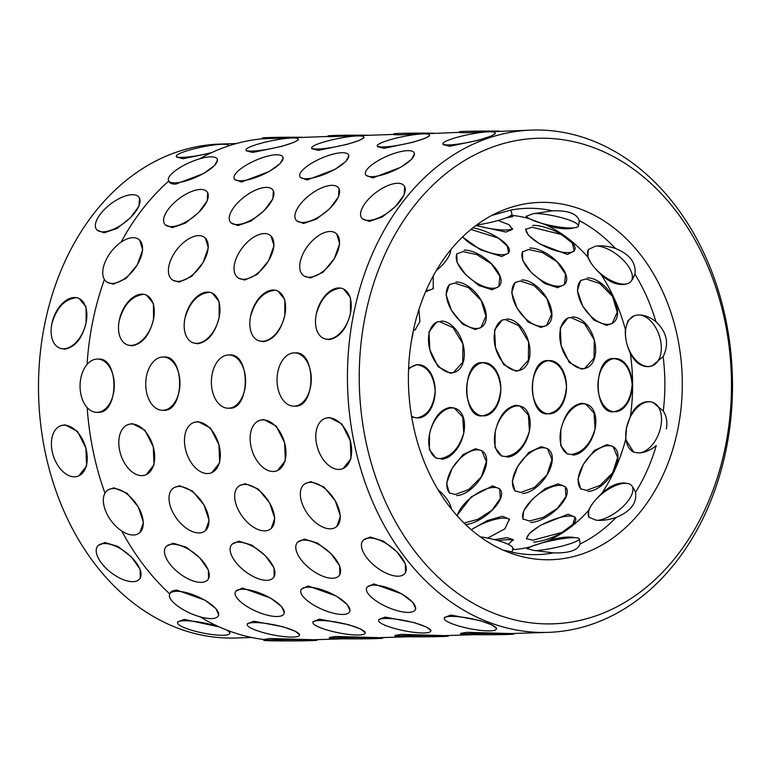 <?xml version="1.0" encoding="UTF-8"?>
<svg xmlns="http://www.w3.org/2000/svg" width="771" height="771" viewBox="0 0 771 771"><rect width="100%" height="100%" fill="white"/><g stroke="black" fill="none" stroke-linecap="round" stroke-linejoin="round"><path stroke-width="1.16" d="M272.799 189.878A26.638 11.642 -37.2 0 0 265.966 187.401A26.638 11.642 -37.2 0 0 239.039 201.443A26.638 11.642 -37.2 0 0 230.365 222.087A26.638 11.642 -37.2 0 0 237.208 224.554A26.638 11.642 -37.2 0 0 264.135 210.522A26.638 11.642 -37.2 0 0 272.799 189.878L273.377 190.639L272.857 198.86L264.193 210.599L250.932 221.113L237.979 225.566L230.924 222.819M339.018 188.548L338.517 196.798L329.853 208.536L316.592 219.051L303.629 223.503L296.584 220.757M404.679 186.486L404.177 194.735L395.513 206.474L382.252 216.988L369.29 221.441L362.245 218.694M363.979 137.893L359.517 140.303L347.258 144.331L318.317 150.403L311.812 148.707M429.63 135.831L425.178 138.24L412.919 142.269L383.977 148.34L377.472 146.644M491.782 215.437L510.836 210.088L511.954 214.126A26.638 3.807 -11.7 0 1 476.545 225.055M495.29 133.769L490.828 136.178L478.579 140.206L449.628 146.278L443.132 144.582M475.909 225.527L505.969 232.052L512.503 229.315L509.024 224.698L498.037 220.496M573.624 227.85L571.957 228.341C564.661 229.507 555.987 228.351 545.945 224.881L528.019 218.309L525.986 216.487L532.501 213.866L552.518 210.82C568.054 210.329 576.949 213.596 579.194 220.602L579.137 222.462M491.985 289.742L498.847 286.6L499.859 276.278L491.397 263.855L476.892 254.661L463.014 251.577L456.721 253.987L457.087 262.506L465.732 274.678L478.945 285.54L491.985 289.742M557.635 287.679L564.507 284.538L565.519 274.216L557.057 261.793L542.553 252.599L528.675 249.515L522.381 251.924L522.748 260.444L531.392 272.616L544.596 283.477L557.635 287.679M626.052 283.988L624.221 284.422C616.617 285.135 608.897 281.829 601.062 274.505C594.508 268.404 590.123 262.622 587.907 257.167L588.225 249.631L595.26 246.257C601.072 245.313 607.779 246.036 615.364 248.426C629.811 254.247 636.345 262.844 634.947 274.225L632.413 279.574M515.847 371.169L518.95 370.61L528.376 360.163L528.607 341.929L518.787 325.68L505.14 319.541L502.152 320.061L494.616 329.882L495.502 347.75L503.627 364.538L515.847 371.169M581.507 369.107L584.611 368.548L594.036 358.101L594.268 339.866L584.447 323.618L570.8 317.479L567.803 317.999L560.276 327.82L561.163 345.687L569.277 362.476L581.507 369.107M651.938 365.936L648.43 366.62C640.74 366.745 634.678 362.206 630.244 353.022C626.572 345.138 624.953 337.322 625.387 329.574L627.98 320.64L634.263 315.676L637.723 315.002C643.746 314.674 649.808 316.91 655.909 321.69C666.992 332.195 669.401 343.827 663.147 356.587L652.112 365.878M505.506 456.567C516.743 454.909 524.714 446.39 529.417 430.979L528.386 415.068L519.982 405.97L515.934 405.315C505.757 407.348 498.847 416.263 495.184 432.059L495.011 447.527L501.642 455.979L505.506 456.567M571.166 454.505C582.404 452.847 590.374 444.327 595.077 428.917L594.046 413.015L585.642 403.908L581.594 403.252C571.417 405.286 564.507 414.2 560.845 429.996L560.671 445.465L567.302 453.917L571.166 454.505M634.061 452.249A26.638 16.364 110.1 0 1 627.353 424.503A26.638 16.364 110.1 0 1 648.835 401.768A26.638 16.364 110.1 0 1 652.786 402.385L663.291 410.972C666.549 416.195 667.57 422.171 666.356 428.917M633.328 487.783L635.526 492.351A173.224 132.689 88.2 0 0 656.237 445.619C650.175 450.515 644.132 452.943 638.089 452.905L633.637 452.105L625.676 439.393L626.505 427.934L630.418 416.118C634.764 406.77 640.807 401.951 648.517 401.652L650.493 401.836M464.046 523.046L477.712 519.394L491.908 510.286L500.321 498.471L499.656 488.804L492.505 485.903L471.254 496.9L456.924 515.548M529.398 520.994L543.063 517.466L557.404 508.378L565.953 496.495L565.316 486.742L558.156 483.841L545.338 488.496L532.308 499.29L523.615 511.009L522.883 518.941L529.398 520.994M635.526 492.351C637.01 503.155 630.533 511.53 616.077 517.466C608.521 519.924 601.823 520.82 595.983 520.155L588.697 517.09L588.581 510.489C590.759 505.352 595.116 499.733 601.64 493.613C609.408 486.25 617.108 482.713 624.751 483.012L626.592 483.35M508.243 544.345L513.341 539.642L506.778 537.666L494.404 539.633M580.004 542.456L580.052 544.018C577.893 550.349 569.017 553.308 553.424 552.865L533.387 550.359L526.863 548.528L528.887 547.246L546.784 541.3C556.768 537.859 565.442 536.52 572.786 537.262L574.453 537.647M312.91 622.457A26.638 5.05 -168.5 0 0 329.41 630.668A26.638 5.05 -168.5 0 0 358.746 635.005A26.638 5.05 -168.5 0 0 365.117 633.078A26.638 5.05 -168.5 0 0 348.617 624.857A26.638 5.05 -168.5 0 0 319.281 620.53A26.638 5.05 -168.5 0 0 312.91 622.457L313.084 621.599L319.56 619.161L348.637 624.703L360.915 629.136L365.088 632.577M378.571 620.395A26.638 5.05 -168.5 0 0 395.07 628.606A26.638 5.05 -168.5 0 0 424.407 632.943A26.638 5.05 -168.5 0 0 430.777 631.015A26.638 5.05 -168.5 0 0 414.278 622.795A26.638 5.05 -168.5 0 0 384.941 618.467A26.638 5.05 -168.5 0 0 378.571 620.395L378.744 619.537L385.221 617.099L414.297 622.64L426.575 627.074L430.748 630.514M512.108 551.911L503 550.051M444.404 617.504L450.881 615.036L479.957 620.578L492.235 625.011L496.408 628.452M232.042 544.181L238.817 541.165L251.963 545.164L265.407 555.756L274.023 567.957L274.168 576.795M297.702 542.119L304.468 539.102L317.623 543.102L331.067 553.694L339.683 565.895L339.828 574.732M363.363 540.057L370.128 537.04L383.283 541.04L396.728 551.631L405.344 563.832L405.488 572.67M194.003 422.469A26.638 16.692 -108.4 0 0 185.85 450.659A26.638 16.692 -108.4 0 0 207.746 473.558A26.638 16.692 -108.4 0 0 210.801 473.018A26.638 16.692 -108.4 0 0 218.945 444.828A26.638 16.692 -108.4 0 0 197.048 421.93A26.638 16.692 -108.4 0 0 194.003 422.469L198.099 421.583L210.55 428.127L218.954 444.838L219.658 462.754L211.813 472.69M260.665 420.07L263.749 419.52L276.211 426.064L284.615 442.776L285.318 460.692L277.473 470.628M325.314 418.345A26.638 16.692 -108.4 0 0 317.17 446.534A26.638 16.692 -108.4 0 0 339.067 469.433A26.638 16.692 -108.4 0 0 342.112 468.893A26.638 16.692 -108.4 0 0 350.265 440.713A26.638 16.692 -108.4 0 0 328.369 417.805A26.638 16.692 -108.4 0 0 325.314 418.345L329.41 417.458L341.871 424.002L350.275 440.713L350.978 458.629L343.124 468.566M606.796 444.616L613.138 446.573L617.638 457.502L612.646 472.777L600.127 485.364L586.509 490.385L580.65 488.795L577.932 479.234L583.387 464.296L594.335 450.486L606.796 444.616M541.136 446.679L547.477 448.635L551.978 459.555L546.986 474.84L534.467 487.426L520.859 492.447L514.989 490.857L512.272 481.297L517.726 466.359L528.675 452.548L541.136 446.679M475.485 448.741L481.817 450.698L486.318 461.617L481.326 476.902L468.807 489.489L455.198 494.51L449.339 492.92L446.611 483.359L452.076 468.421L463.014 454.611L475.485 448.741M568.073 514.199L575.089 517.1L572.834 524.444L561.895 532.443L532.79 540.211L526.362 538.63L529.532 533.339L540.461 525.311L568.073 514.199M471.254 529.696L487.311 520.56L502.413 516.262L509.429 519.162L504.841 528.867L487.667 538.091M460.721 634.176A26.638 0.646 179.8 0 0 478.251 634.735A26.638 0.646 179.8 0 0 507.761 634.466A26.638 0.646 179.8 0 0 513.997 634.032A26.638 0.646 179.8 0 0 496.466 633.473A26.638 0.646 179.8 0 0 466.947 633.743A26.638 0.646 179.8 0 0 460.721 634.176L460.721 633.338L466.947 632.336L510.585 633.55L547.863 632.384A251.279 192.471 88.2 0 0 726.118 449.512A251.279 192.471 88.2 0 0 532.086 130.077A251.279 192.471 88.2 0 0 353.822 312.949A251.279 192.471 88.2 0 0 547.863 632.384M512.754 548.711L513.765 549.058L512.599 549.492M395.06 636.239A26.638 0.646 179.8 0 0 412.591 636.798A26.638 0.646 179.8 0 0 442.111 636.528A26.638 0.646 179.8 0 0 448.337 636.094A26.638 0.646 179.8 0 0 430.806 635.535A26.638 0.646 179.8 0 0 401.286 635.805A26.638 0.646 179.8 0 0 395.06 636.239L395.06 635.4L401.286 634.398L444.925 635.612L474.126 634.697M329.4 638.301A26.638 0.646 179.8 0 0 346.931 638.86A26.638 0.646 179.8 0 0 376.45 638.59A26.638 0.646 179.8 0 0 382.676 638.157A26.638 0.646 179.8 0 0 365.146 637.598A26.638 0.646 179.8 0 0 335.626 637.868A26.638 0.646 179.8 0 0 329.4 638.301L329.4 637.463L335.626 636.461L379.265 637.675L408.466 636.759M200.026 616.8A251.279 192.471 88.2 0 0 263.749 639.496L269.966 638.513L313.604 639.737L342.806 638.822M367.006 587.155L373.829 583.917L401.961 593.988L412.89 602.44L415.704 608.743M301.345 589.217L308.169 585.979L336.301 596.05L347.239 604.503L350.044 610.805M235.328 592.089L235.695 591.261L242.508 588.042L270.65 598.113L281.579 606.565L284.393 612.868L284.027 613.677A26.638 9.107 -156.1 0 0 270.602 598.229A26.638 9.107 -156.1 0 0 241.969 589.256A26.638 9.107 -156.1 0 0 235.328 592.089A26.638 9.107 -156.1 0 0 248.763 607.538A26.638 9.107 -156.1 0 0 277.396 616.511A26.638 9.107 -156.1 0 0 284.027 613.677M169.813 593.959C170.507 591.569 172.858 590.287 176.848 590.104L204.99 600.175L215.919 608.627L218.733 614.93L218.376 615.74A26.638 9.107 -156.1 0 0 204.941 600.291A26.638 9.107 -156.1 0 0 176.308 591.318A26.638 9.107 -156.1 0 0 169.668 594.152A26.638 9.107 -156.1 0 0 183.103 609.601A26.638 9.107 -156.1 0 0 211.736 618.573A26.638 9.107 -156.1 0 0 218.376 615.74M305.287 483.542L310.954 481.644L323.859 486.935L335.221 500.707L340.445 516.194L336.898 526.42M239.627 485.595L245.294 483.706L258.198 488.997L269.571 502.769L274.784 518.257L271.238 528.482L270.428 529.079A26.638 15.141 -126.4 0 0 269.532 502.798A26.638 15.141 -126.4 0 0 244.359 484.4A26.638 15.141 -126.4 0 0 238.817 486.202A26.638 15.141 -126.4 0 0 239.714 512.484A26.638 15.141 -126.4 0 0 264.887 530.882A26.638 15.141 -126.4 0 0 270.428 529.079M173.976 487.657L179.633 485.769L192.538 491.06L203.91 504.832L209.124 520.319L205.578 530.544M108.316 489.72L113.973 487.831L126.878 493.122L138.25 506.894L143.473 522.381L139.917 532.607M295.168 352.916C316.062 350.554 316.216 407.098 295.312 406.172L294.773 406.172M229.507 354.978C250.402 352.617 250.556 409.16 229.652 408.235L228.023 408.216A26.638 17.107 -89 0 0 228.563 408.216A26.638 17.107 -89 0 0 245.612 381.462A26.638 17.107 -89 0 0 228.958 354.949A26.638 17.107 -89 0 0 228.428 354.959A26.638 17.107 -89 0 0 211.379 381.703A26.638 17.107 -89 0 0 228.023 408.216M163.847 357.04C184.741 354.679 184.905 411.222 163.992 410.297L163.452 410.297M98.187 359.103C119.081 356.732 119.245 413.285 98.331 412.36L97.792 412.36M336.638 233.864L339.664 243.665L334.277 258.651L323.068 272.259L310.414 277.984L304.16 276.085M270.978 235.926L274.004 245.727L268.616 260.714L257.408 274.322L244.754 280.046L238.499 278.148M204.537 237.391A26.638 14.495 -52.4 0 0 198.436 235.618A26.638 14.495 -52.4 0 0 173.677 254.257A26.638 14.495 -52.4 0 0 172.058 279.613A26.638 14.495 -52.4 0 0 178.159 281.376A26.638 14.495 -52.4 0 0 202.918 262.747A26.638 14.495 -52.4 0 0 204.537 237.391L205.346 238.008L208.343 247.79L202.966 262.776L191.748 276.384L179.094 282.109L172.839 280.21M139.667 240.051L142.683 249.852L137.305 264.839L126.087 278.447L113.433 284.171L107.179 282.273M414.557 153.699L411.541 159.337L400.612 167.355L372.75 177.908L365.83 175.229M348.897 155.761L345.88 161.399L334.951 169.418L307.089 179.971L300.17 177.291M283.246 157.824L280.22 163.462L269.301 171.48L241.429 182.033L234.509 179.354M217.586 159.886L214.56 165.524L203.64 173.542L175.778 184.096C171.788 184.173 169.437 183.161 168.724 181.05A251.279 192.471 88.2 0 0 121.066 242.171M532.086 130.077L465.617 132.757L459.391 132.602L459.391 131.774A26.638 0.646 -0.2 0 1 465.617 131.349A26.638 0.646 -0.2 0 1 499.251 131.109M510.855 215.581L512.888 216.612L505.93 217.942M459.391 132.361L399.956 134.819L393.73 134.665L393.73 133.836A26.638 0.646 -0.2 0 1 399.956 133.412A26.638 0.646 -0.2 0 1 433.601 133.171M393.73 134.424L328.07 136.727M328.07 136.486L262.419 138.809A251.279 192.471 88.2 0 0 199.438 158.903M531.961 227.204L561.327 234.509L572.246 243L574.299 251.009L567.379 254.459L539.498 243.829L528.559 235.377L525.6 229.421L531.961 227.204M470.927 229.43L498.278 238.037L507.202 245.91L508.638 253.071L501.719 256.521L480.584 249.852L462.465 236.996M585.95 278.929L599.819 283.506L612.492 296.315L617.243 312.159L612.213 323.463L606.478 325.401L593.776 319.975L582.674 306L577.354 290.58L580.602 280.586L585.95 278.929M520.29 280.991L534.158 285.569L546.832 298.377L551.583 314.221L546.552 325.526L540.828 327.463L528.116 322.037L517.013 308.063L511.693 292.643L514.941 282.649L520.29 280.991M454.63 283.053L468.498 287.631L481.171 300.439L485.923 316.283L480.892 327.588L475.167 329.525L462.455 324.099L451.353 310.125L446.033 294.705L449.281 284.711L454.63 283.053M418.884 309.682L419.935 321.546L415.232 329.651L413.304 330.759M277.868 291.014L284.798 299.582L284.827 315.117C280.991 330.846 273.898 339.693 263.547 341.669L259.528 341.023M343.529 288.952L350.458 297.519L350.487 313.055C346.651 328.783 339.558 337.631 329.207 339.606L325.189 338.961M212.218 293.076L219.137 301.634L219.166 317.18C215.34 332.908 208.247 341.755 197.887 343.731L193.868 343.085M613.34 358.505C624.288 359.758 630.553 368.461 632.162 384.604C630.668 400.795 624.443 409.844 613.485 411.762C593.188 414.133 593.034 357.58 613.34 358.505L613.88 358.496M547.689 360.568C558.628 361.821 564.902 370.523 566.502 386.666C565.008 402.857 558.782 411.907 547.824 413.825C527.528 416.195 527.374 359.643 547.689 360.568L548.229 360.558M482.029 362.63C492.968 363.883 499.242 372.586 500.842 388.729C499.348 404.92 493.122 413.969 482.164 415.887C461.868 418.258 461.713 361.705 482.029 362.63L482.569 362.621M408.611 368.162L416.909 364.683M416.369 364.693C427.307 365.946 433.581 374.648 435.181 390.791C433.688 406.982 427.471 416.032 416.504 417.94L411.675 416.957M166.382 546.244L173.157 543.227L186.312 547.227L199.747 557.818L208.363 570.02L208.507 578.857M247.424 623.691L253.9 621.224L282.976 626.765L295.254 631.198L299.427 634.639M439.846 458.629C451.083 456.972 459.053 448.452 463.756 433.042L462.735 417.13L454.331 408.032L450.274 407.377C440.106 409.411 433.186 418.325 429.524 434.121L429.351 449.589L435.981 458.041L439.846 458.629M425.563 291.804L433.186 288.662L433.263 275.912M450.187 373.231L453.29 372.672L462.716 362.225L462.947 343.991L453.126 327.742L439.489 321.603L436.492 322.124L428.965 331.944L429.852 349.803L437.967 366.601L450.187 373.231M207.698 192.673L207.197 200.923L198.532 212.661L185.271 223.176L172.319 227.628L165.264 224.881M298.319 139.956L293.857 142.365L281.598 146.394L252.657 152.465L246.151 150.769L245.988 149.95A26.638 3.807 -11.7 0 0 252.368 151.087A26.638 3.807 -11.7 0 0 281.56 146.239A26.638 3.807 -11.7 0 0 298.146 139.137A26.638 3.807 -11.7 0 0 291.766 137.999A26.638 3.807 -11.7 0 0 262.574 142.847A26.638 3.807 -11.7 0 0 245.988 149.95M129.355 424.195L132.439 423.645L144.89 430.189L153.304 446.901L153.998 464.817L146.153 474.753M98.158 545.521L104.923 542.505L118.079 546.504L131.504 557.105L140.12 569.316L140.274 578.134M177.744 621.86L184.221 619.383L219.272 626.929M227.821 630.466L229.748 632.808M138.915 197.154A26.638 11.642 -37.2 0 0 132.082 194.687A26.638 11.642 -37.2 0 0 105.155 208.719A26.638 11.642 -37.2 0 0 96.481 229.363A26.638 11.642 -37.2 0 0 103.324 231.83A26.638 11.642 -37.2 0 0 130.251 217.798A26.638 11.642 -37.2 0 0 138.915 197.154L139.503 197.925L138.973 206.146L130.309 217.875L117.057 228.399L104.104 232.861L97.05 230.105M210.753 153.015L182.997 158.759L176.501 157.053M61.959 425.38L65.043 424.831L77.495 431.375L85.889 448.086L86.603 466.002L78.758 475.929M146.557 295.139L153.477 303.697L153.506 319.242C149.68 334.971 142.587 343.818 132.226 345.793L128.208 345.148M79.172 298.493L86.092 307.06L86.111 322.596C82.285 338.324 75.192 347.172 64.851 349.147L60.822 348.502M236.215 143.56L220.063 144.071A247.086 189.261 88.2 0 0 44.776 323.887A247.086 189.261 88.2 0 0 235.579 638.002L251.731 637.492M51.879 323.666C56.399 308.217 64.195 299.62 75.279 297.895M104.432 279.478A251.279 192.471 88.2 0 0 92.799 321.15A251.279 192.471 88.2 0 0 87.065 364.471M119.283 320.312C123.794 304.853 131.59 296.266 142.654 294.532M184.944 318.25C189.454 302.791 197.241 294.204 208.315 292.469M250.594 316.187C255.114 300.729 262.901 292.142 273.975 290.407M316.255 314.125C320.775 298.676 328.562 290.079 339.635 288.344M725.299 447.064A242.894 186.052 88.2 0 0 592.899 147.357A242.894 186.052 88.2 0 0 365.406 315.06A242.894 186.052 88.2 0 0 497.806 614.766A242.894 186.052 88.2 0 0 725.299 447.064M412.938 332.494A178.737 136.91 88.2 0 0 506.981 551.737A178.737 136.91 88.2 0 0 677.767 429.63A178.737 136.91 88.2 0 0 636.846 250.132A178.737 136.91 88.2 0 0 496.351 213.133A178.737 136.91 88.2 0 0 412.938 332.494M121.76 531.017A251.279 192.471 88.2 0 0 169.774 593.921M87.181 407.57A251.279 192.471 88.2 0 0 104.981 493.209M613.485 411.762L612.945 411.762M547.824 413.825L547.285 413.825M482.164 415.887L481.634 415.887M63.983 425.178A26.638 16.692 -108.4 0 0 60.938 425.717A26.638 16.692 -108.4 0 0 52.785 453.907A26.638 16.692 -108.4 0 0 74.681 476.806A26.638 16.692 -108.4 0 0 77.736 476.266A26.638 16.692 -108.4 0 0 85.88 448.076A26.638 16.692 -108.4 0 0 63.983 425.178M131.388 423.992A26.638 16.692 -108.4 0 0 128.343 424.532A26.638 16.692 -108.4 0 0 120.189 452.722A26.638 16.692 -108.4 0 0 142.086 475.62A26.638 16.692 -108.4 0 0 145.141 475.081A26.638 16.692 -108.4 0 0 153.284 446.891A26.638 16.692 -108.4 0 0 131.388 423.992M97.107 359.084A26.638 17.107 -89 0 0 80.059 385.828A26.638 17.107 -89 0 0 96.712 412.34A26.638 17.107 -89 0 0 97.252 412.34A26.638 17.107 -89 0 0 114.291 385.587A26.638 17.107 -89 0 0 97.647 359.074A26.638 17.107 -89 0 0 97.107 359.084M162.768 357.021A26.638 17.107 -89 0 0 145.719 383.765A26.638 17.107 -89 0 0 162.373 410.278A26.638 17.107 -89 0 0 162.903 410.278A26.638 17.107 -89 0 0 179.951 383.524A26.638 17.107 -89 0 0 163.307 357.012A26.638 17.107 -89 0 0 162.768 357.021M294.079 352.896A26.638 17.107 -89 0 0 277.04 379.64A26.638 17.107 -89 0 0 293.684 406.153A26.638 17.107 -89 0 0 294.223 406.153A26.638 17.107 -89 0 0 311.272 379.399A26.638 17.107 -89 0 0 294.618 352.887A26.638 17.107 -89 0 0 294.079 352.896M262.709 419.867A26.638 16.692 -108.4 0 0 259.654 420.407A26.638 16.692 -108.4 0 0 251.51 448.597A26.638 16.692 -108.4 0 0 273.406 471.495A26.638 16.692 -108.4 0 0 276.461 470.956A26.638 16.692 -108.4 0 0 284.605 442.766A26.638 16.692 -108.4 0 0 262.709 419.867M413.227 425.197A26.638 16.692 -108.4 0 0 412.321 420.571M113.038 488.525A26.638 15.141 -126.4 0 0 107.497 490.327A26.638 15.141 -126.4 0 0 108.393 516.609A26.638 15.141 -126.4 0 0 133.566 534.997A26.638 15.141 -126.4 0 0 139.108 533.204A26.638 15.141 -126.4 0 0 138.211 506.913A26.638 15.141 -126.4 0 0 113.038 488.525M269.975 639.93A26.638 0.646 179.8 0 0 263.749 640.364A26.638 0.646 179.8 0 0 281.27 640.923A26.638 0.646 179.8 0 0 310.79 640.653A26.638 0.646 179.8 0 0 317.016 640.219A26.638 0.646 179.8 0 0 299.485 639.66A26.638 0.646 179.8 0 0 269.975 639.93M416.783 417.93A26.638 17.107 91 0 1 411.531 416.118M408.553 369.454A26.638 17.107 91 0 1 417.728 364.731M418.537 364.712A26.638 17.107 91 0 1 435.181 391.225A26.638 17.107 91 0 1 418.142 417.969M415.848 329.159A26.638 15.141 53.6 0 1 413.42 330.19M262.41 138.809L262.41 137.961A26.638 0.646 -0.2 0 1 268.636 137.537A26.638 0.646 -0.2 0 1 302.28 137.296M210.502 156.85A26.638 7.999 -23.8 0 0 182.149 166.285A26.638 7.999 -23.8 0 0 168.502 180.616A26.638 7.999 -23.8 0 0 175.229 182.862A26.638 7.999 -23.8 0 0 203.583 173.427A26.638 7.999 -23.8 0 0 217.229 159.096A26.638 7.999 -23.8 0 0 210.502 156.85M132.785 237.68A26.638 14.495 -52.4 0 0 108.017 256.319A26.638 14.495 -52.4 0 0 106.398 281.675A26.638 14.495 -52.4 0 0 112.499 283.439A26.638 14.495 -52.4 0 0 137.257 264.81A26.638 14.495 -52.4 0 0 138.876 239.453A26.638 14.495 -52.4 0 0 132.785 237.68M172.386 544.21A26.638 12.558 -142.3 0 0 165.813 546.986A26.638 12.558 -142.3 0 0 174.044 568.709A26.638 12.558 -142.3 0 0 201.356 582.375A26.638 12.558 -142.3 0 0 207.929 579.599A26.638 12.558 -142.3 0 0 199.699 557.886A26.638 12.558 -142.3 0 0 172.386 544.21M253.62 622.592A26.638 5.05 -168.5 0 0 247.25 624.52A26.638 5.05 -168.5 0 0 263.749 632.731A26.638 5.05 -168.5 0 0 293.086 637.068A26.638 5.05 -168.5 0 0 299.456 635.14A26.638 5.05 -168.5 0 0 282.957 626.919A26.638 5.05 -168.5 0 0 253.62 622.592M436.723 458.282A26.638 16.364 110.1 0 1 430.469 430.382A26.638 16.364 110.1 0 1 451.854 407.955A26.638 16.364 110.1 0 1 455.083 408.341M455.815 408.572A26.638 16.364 110.1 0 1 462.995 436.145A26.638 16.364 110.1 0 1 441.426 459.208M454.052 372.393A26.638 16.692 71.6 0 1 451.758 372.711A26.638 16.692 71.6 0 1 430.035 350.429A26.638 16.692 71.6 0 1 437.253 321.902M441.06 321.083A26.638 16.692 71.6 0 1 462.957 343.982A26.638 16.692 71.6 0 1 454.813 372.171M433.62 288.046A26.638 12.558 37.7 0 1 427.471 290.32A26.638 12.558 37.7 0 1 426.209 290.31M200.306 189.464A26.638 11.642 -37.2 0 0 173.379 203.505A26.638 11.642 -37.2 0 0 164.715 224.149A26.638 11.642 -37.2 0 0 171.547 226.616A26.638 11.642 -37.2 0 0 198.475 212.584A26.638 11.642 -37.2 0 0 207.148 191.94A26.638 11.642 -37.2 0 0 200.306 189.464M141.604 294.146A26.638 16.364 -69.9 0 0 120.035 317.209A26.638 16.364 -69.9 0 0 127.225 344.782A26.638 16.364 -69.9 0 0 131.176 345.408A26.638 16.364 -69.9 0 0 152.754 322.345A26.638 16.364 -69.9 0 0 145.565 294.773A26.638 16.364 -69.9 0 0 141.604 294.146M178.699 486.462A26.638 15.141 -126.4 0 0 173.157 488.265A26.638 15.141 -126.4 0 0 174.053 514.546A26.638 15.141 -126.4 0 0 199.226 532.944A26.638 15.141 -126.4 0 0 204.768 531.142A26.638 15.141 -126.4 0 0 203.872 504.851A26.638 15.141 -126.4 0 0 178.699 486.462M449.917 493.324A26.638 14.495 127.6 0 1 452.5 467.872A26.638 14.495 127.6 0 1 476.902 449.83A26.638 14.495 127.6 0 1 482.415 451.199M482.993 451.604A26.638 14.495 127.6 0 1 481.383 476.96A26.638 14.495 127.6 0 1 456.615 495.599M482.444 415.868A26.638 17.107 91 0 1 466.619 388.979A26.638 17.107 91 0 1 483.388 362.669M484.198 362.649A26.638 17.107 91 0 1 500.842 389.162A26.638 17.107 91 0 1 483.803 415.906M481.509 327.097A26.638 15.141 53.6 0 1 476.574 328.485A26.638 15.141 53.6 0 1 451.748 310.684A26.638 15.141 53.6 0 1 449.898 284.306M456.046 282.013A26.638 15.141 53.6 0 1 481.22 300.401A26.638 15.141 53.6 0 1 482.116 326.692M328.07 136.737L328.07 135.898A26.638 0.646 -0.2 0 1 334.296 135.474A26.638 0.646 -0.2 0 1 367.94 135.233M276.163 154.788A26.638 7.999 -23.8 0 0 247.809 164.223A26.638 7.999 -23.8 0 0 234.162 178.554A26.638 7.999 -23.8 0 0 240.889 180.799A26.638 7.999 -23.8 0 0 269.243 171.364A26.638 7.999 -23.8 0 0 282.89 157.033A26.638 7.999 -23.8 0 0 276.163 154.788M307.629 587.194A26.638 9.107 -156.1 0 0 300.989 590.027A26.638 9.107 -156.1 0 0 314.423 605.476A26.638 9.107 -156.1 0 0 343.047 614.448A26.638 9.107 -156.1 0 0 349.687 611.615A26.638 9.107 -156.1 0 0 336.262 596.166A26.638 9.107 -156.1 0 0 307.629 587.194M471.293 529.725A26.638 7.999 156.2 0 1 503.232 518.122A26.638 7.999 156.2 0 1 509.66 519.856M515.577 491.262A26.638 14.495 127.6 0 1 518.16 465.809A26.638 14.495 127.6 0 1 542.553 447.768A26.638 14.495 127.6 0 1 548.075 449.136M548.653 449.541A26.638 14.495 127.6 0 1 547.034 474.897A26.638 14.495 127.6 0 1 522.275 493.536M548.104 413.805A26.638 17.107 91 0 1 532.279 386.917A26.638 17.107 91 0 1 549.048 360.606M549.858 360.587A26.638 17.107 91 0 1 566.502 387.1A26.638 17.107 91 0 1 549.463 413.854M547.169 325.034A26.638 15.141 53.6 0 1 542.235 326.422A26.638 15.141 53.6 0 1 517.408 308.622A26.638 15.141 53.6 0 1 515.548 282.244M521.707 279.95A26.638 15.141 53.6 0 1 546.88 298.338A26.638 15.141 53.6 0 1 547.776 324.63M508.879 252.387A26.638 9.107 23.9 0 1 502.538 254.69A26.638 9.107 23.9 0 1 462.629 236.842M472.854 227.869A26.638 9.107 23.9 0 1 498.866 238.345A26.638 9.107 23.9 0 1 509.178 251.857M341.823 152.725A26.638 7.999 -23.8 0 0 313.469 162.161A26.638 7.999 -23.8 0 0 299.823 176.492A26.638 7.999 -23.8 0 0 306.55 178.737A26.638 7.999 -23.8 0 0 334.903 169.302A26.638 7.999 -23.8 0 0 348.55 154.971A26.638 7.999 -23.8 0 0 341.823 152.725M264.096 233.555A26.638 14.495 -52.4 0 0 239.328 252.194A26.638 14.495 -52.4 0 0 237.719 277.55A26.638 14.495 -52.4 0 0 243.809 279.314A26.638 14.495 -52.4 0 0 268.578 260.685A26.638 14.495 -52.4 0 0 270.197 235.328A26.638 14.495 -52.4 0 0 264.096 233.555M310.019 482.338A26.638 15.141 -126.4 0 0 304.478 484.14A26.638 15.141 -126.4 0 0 305.374 510.421A26.638 15.141 -126.4 0 0 330.547 528.819A26.638 15.141 -126.4 0 0 336.089 527.017A26.638 15.141 -126.4 0 0 335.192 500.736A26.638 15.141 -126.4 0 0 310.019 482.338M373.289 585.131A26.638 9.107 -156.1 0 0 366.649 587.965A26.638 9.107 -156.1 0 0 380.084 603.414A26.638 9.107 -156.1 0 0 408.707 612.386A26.638 9.107 -156.1 0 0 415.347 609.553A26.638 9.107 -156.1 0 0 401.922 594.104A26.638 9.107 -156.1 0 0 373.289 585.131M526.699 539.102A26.638 7.999 156.2 0 1 541.579 524.916A26.638 7.999 156.2 0 1 568.892 516.059A26.638 7.999 156.2 0 1 575.32 517.794M575.619 518.305A26.638 7.999 156.2 0 1 561.972 532.636A26.638 7.999 156.2 0 1 533.619 542.061M581.238 489.2A26.638 14.495 127.6 0 1 583.82 463.747A26.638 14.495 127.6 0 1 608.213 445.705A26.638 14.495 127.6 0 1 613.726 447.074M614.314 447.479A26.638 14.495 127.6 0 1 612.694 472.835A26.638 14.495 127.6 0 1 587.926 491.474M613.764 411.743A26.638 17.107 91 0 1 597.939 384.854A26.638 17.107 91 0 1 614.709 358.544M615.518 358.525A26.638 17.107 91 0 1 632.162 385.037A26.638 17.107 91 0 1 615.113 411.791M612.829 322.972A26.638 15.141 53.6 0 1 607.895 324.36A26.638 15.141 53.6 0 1 583.069 306.559A26.638 15.141 53.6 0 1 581.209 280.181M587.367 277.888A26.638 15.141 53.6 0 1 612.54 296.276A26.638 15.141 53.6 0 1 613.437 322.567M574.54 250.324A26.638 9.107 23.9 0 1 568.198 252.628A26.638 9.107 23.9 0 1 540.471 244.176A26.638 9.107 23.9 0 1 525.918 228.92M532.771 225.373A26.638 9.107 23.9 0 1 561.404 234.345A26.638 9.107 23.9 0 1 574.829 249.794M407.483 150.663A26.638 7.999 -23.8 0 0 379.13 160.098A26.638 7.999 -23.8 0 0 365.483 174.429A26.638 7.999 -23.8 0 0 372.21 176.675A26.638 7.999 -23.8 0 0 400.563 167.24A26.638 7.999 -23.8 0 0 414.21 152.909A26.638 7.999 -23.8 0 0 407.483 150.663M329.757 231.493A26.638 14.495 -52.4 0 0 304.988 250.132A26.638 14.495 -52.4 0 0 303.379 275.488A26.638 14.495 -52.4 0 0 309.47 277.252A26.638 14.495 -52.4 0 0 334.238 258.622A26.638 14.495 -52.4 0 0 335.857 233.266A26.638 14.495 -52.4 0 0 329.757 231.493M238.046 542.148A26.638 12.558 -142.3 0 0 231.473 544.924A26.638 12.558 -142.3 0 0 239.704 566.646A26.638 12.558 -142.3 0 0 267.007 580.312A26.638 12.558 -142.3 0 0 273.589 577.537A26.638 12.558 -142.3 0 0 265.359 555.824A26.638 12.558 -142.3 0 0 238.046 542.148M457.232 515.895A26.638 11.642 142.8 0 1 471.563 497.256A26.638 11.642 142.8 0 1 493.662 487.436A26.638 11.642 142.8 0 1 500.071 489.421M500.495 489.903A26.638 11.642 142.8 0 1 492.197 510.19A26.638 11.642 142.8 0 1 465.588 524.55M502.384 456.22A26.638 16.364 110.1 0 1 496.129 428.319A26.638 16.364 110.1 0 1 517.514 405.893A26.638 16.364 110.1 0 1 520.743 406.278M521.475 406.51A26.638 16.364 110.1 0 1 528.655 434.083A26.638 16.364 110.1 0 1 507.087 457.145M519.712 370.331A26.638 16.692 71.6 0 1 517.418 370.649A26.638 16.692 71.6 0 1 495.695 348.367A26.638 16.692 71.6 0 1 502.904 319.84M506.72 319.021A26.638 16.692 71.6 0 1 528.617 341.919A26.638 16.692 71.6 0 1 520.473 370.109M499.271 285.983A26.638 12.558 37.7 0 1 493.132 288.258A26.638 12.558 37.7 0 1 466.378 275.141A26.638 12.558 37.7 0 1 457.164 253.495M464.171 250.093A26.638 12.558 37.7 0 1 491.474 263.759A26.638 12.558 37.7 0 1 499.714 285.482M357.416 135.937A26.638 3.807 -11.7 0 0 328.224 140.785A26.638 3.807 -11.7 0 0 311.648 147.887A26.638 3.807 -11.7 0 0 318.028 149.025A26.638 3.807 -11.7 0 0 347.22 144.177A26.638 3.807 -11.7 0 0 363.806 137.074A26.638 3.807 -11.7 0 0 357.416 135.937M207.264 292.084A26.638 16.364 -69.9 0 0 185.695 315.146A26.638 16.364 -69.9 0 0 192.885 342.719A26.638 16.364 -69.9 0 0 196.836 343.346A26.638 16.364 -69.9 0 0 218.415 320.283A26.638 16.364 -69.9 0 0 211.225 292.71A26.638 16.364 -69.9 0 0 207.264 292.084M303.707 540.086A26.638 12.558 -142.3 0 0 297.124 542.861A26.638 12.558 -142.3 0 0 305.364 564.584A26.638 12.558 -142.3 0 0 332.667 578.25A26.638 12.558 -142.3 0 0 339.25 575.474A26.638 12.558 -142.3 0 0 331.019 553.761A26.638 12.558 -142.3 0 0 303.707 540.086M497.95 540.596A26.638 3.807 168.3 0 1 507.202 539.739A26.638 3.807 168.3 0 1 513.274 540.432M523.316 519.423A26.638 11.642 142.8 0 1 532.983 498.827A26.638 11.642 142.8 0 1 559.322 485.373A26.638 11.642 142.8 0 1 565.731 487.359M566.155 487.85A26.638 11.642 142.8 0 1 557.491 508.484A26.638 11.642 142.8 0 1 530.554 522.526M568.034 454.158A26.638 16.364 110.1 0 1 561.789 426.257A26.638 16.364 110.1 0 1 583.175 403.831A26.638 16.364 110.1 0 1 586.403 404.216M587.136 404.447A26.638 16.364 110.1 0 1 594.316 432.02A26.638 16.364 110.1 0 1 572.747 455.083M585.372 368.268A26.638 16.692 71.6 0 1 583.078 368.586A26.638 16.692 71.6 0 1 561.355 346.304A26.638 16.692 71.6 0 1 568.564 317.777M572.381 316.958A26.638 16.692 71.6 0 1 594.277 339.857A26.638 16.692 71.6 0 1 586.133 368.046M564.931 283.921A26.638 12.558 37.7 0 1 558.792 286.195A26.638 12.558 37.7 0 1 532.038 273.079A26.638 12.558 37.7 0 1 522.825 251.433M529.831 248.031A26.638 12.558 37.7 0 1 557.134 261.697A26.638 12.558 37.7 0 1 565.365 283.42M512.503 228.553A26.638 5.05 11.5 0 1 506.383 229.999A26.638 5.05 11.5 0 1 476.083 225.392M423.077 133.875A26.638 3.807 -11.7 0 0 393.885 138.722A26.638 3.807 -11.7 0 0 377.308 145.825A26.638 3.807 -11.7 0 0 383.688 146.962A26.638 3.807 -11.7 0 0 412.88 142.115A26.638 3.807 -11.7 0 0 429.466 135.012A26.638 3.807 -11.7 0 0 423.077 133.875M331.626 185.348A26.638 11.642 -37.2 0 0 304.69 199.381A26.638 11.642 -37.2 0 0 296.025 220.024A26.638 11.642 -37.2 0 0 302.868 222.491A26.638 11.642 -37.2 0 0 329.795 208.459A26.638 11.642 -37.2 0 0 338.459 187.816A26.638 11.642 -37.2 0 0 331.626 185.348M272.924 290.021A26.638 16.364 -69.9 0 0 251.356 313.084A26.638 16.364 -69.9 0 0 258.536 340.657A26.638 16.364 -69.9 0 0 262.497 341.283A26.638 16.364 -69.9 0 0 284.075 318.221A26.638 16.364 -69.9 0 0 276.885 290.648A26.638 16.364 -69.9 0 0 272.924 290.021M369.367 538.023A26.638 12.558 -142.3 0 0 362.784 540.799A26.638 12.558 -142.3 0 0 371.015 562.522A26.638 12.558 -142.3 0 0 398.328 576.188A26.638 12.558 -142.3 0 0 404.91 573.412A26.638 12.558 -142.3 0 0 396.68 551.699A26.638 12.558 -142.3 0 0 369.367 538.023M451.363 508.947A26.638 12.558 -142.3 0 0 438.14 489.874M450.601 616.405A26.638 5.05 -168.5 0 0 444.231 618.332A26.638 5.05 -168.5 0 0 460.73 626.544A26.638 5.05 -168.5 0 0 490.067 630.88A26.638 5.05 -168.5 0 0 496.428 628.953A26.638 5.05 -168.5 0 0 479.938 620.732A26.638 5.05 -168.5 0 0 450.601 616.405M512.108 551.92L512.831 548.364A26.638 5.05 -168.5 0 0 480.198 536.789M527.316 548.933A26.638 3.807 168.3 0 1 545.723 542.003A26.638 3.807 168.3 0 1 572.863 537.676A26.638 3.807 168.3 0 1 579.252 538.813A26.638 3.807 168.3 0 1 563.852 545.598A26.638 3.807 168.3 0 1 535.247 550.677M589.063 517.514A26.638 11.642 142.8 0 1 598.508 496.9A26.638 11.642 142.8 0 1 624.982 483.311A26.638 11.642 142.8 0 1 631.815 485.788A26.638 11.642 142.8 0 1 624.038 505.535A26.638 11.642 142.8 0 1 597.968 520.319M652.786 402.385A26.638 16.364 110.1 0 1 660.313 428.705A26.638 16.364 110.1 0 1 640.113 452.847M639.737 314.963A26.638 16.692 71.6 0 1 660.255 339.057A26.638 16.692 71.6 0 1 651.784 365.984A26.638 16.692 71.6 0 1 648.739 366.524A26.638 16.692 71.6 0 1 626.919 343.905A26.638 16.692 71.6 0 1 634.649 315.551M597.236 246.007A26.638 12.558 37.7 0 1 623.681 260.54A26.638 12.558 37.7 0 1 631.025 281.357A26.638 12.558 37.7 0 1 624.452 284.133A26.638 12.558 37.7 0 1 597.564 270.881A26.638 12.558 37.7 0 1 588.581 249.216M534.351 213.442A26.638 5.05 11.5 0 1 563.1 218.116A26.638 5.05 11.5 0 1 578.414 226.009A26.638 5.05 11.5 0 1 572.043 227.937A26.638 5.05 11.5 0 1 544.21 224.004A26.638 5.05 11.5 0 1 526.285 216.025M488.737 131.812A26.638 3.807 -11.7 0 0 459.545 136.66A26.638 3.807 -11.7 0 0 442.959 143.763A26.638 3.807 -11.7 0 0 449.348 144.9A26.638 3.807 -11.7 0 0 478.54 140.052A26.638 3.807 -11.7 0 0 495.127 132.949A26.638 3.807 -11.7 0 0 488.737 131.812M397.287 183.286A26.638 11.642 -37.2 0 0 370.35 197.318A26.638 11.642 -37.2 0 0 361.686 217.962A26.638 11.642 -37.2 0 0 368.519 220.429A26.638 11.642 -37.2 0 0 395.456 206.397A26.638 11.642 -37.2 0 0 404.12 185.753A26.638 11.642 -37.2 0 0 397.287 183.286M436.357 270.457A26.638 11.642 -37.2 0 0 450.794 249.717M338.585 287.969A26.638 16.364 -69.9 0 0 317.016 311.021A26.638 16.364 -69.9 0 0 324.196 338.594A26.638 16.364 -69.9 0 0 328.157 339.221A26.638 16.364 -69.9 0 0 349.726 316.158A26.638 16.364 -69.9 0 0 342.546 288.585A26.638 16.364 -69.9 0 0 338.585 287.969M411.666 339.317A26.638 16.364 -69.9 0 0 413.189 331.299M104.152 543.507A26.638 12.558 -142.3 0 0 97.57 546.282A26.638 12.558 -142.3 0 0 105.8 568.005A26.638 12.558 -142.3 0 0 133.113 581.671A26.638 12.558 -142.3 0 0 139.686 578.896A26.638 12.558 -142.3 0 0 131.456 557.173A26.638 12.558 -142.3 0 0 104.152 543.507M219.35 626.968A26.638 5.05 -168.5 0 0 183.941 620.771A26.638 5.05 -168.5 0 0 177.571 622.698A26.638 5.05 -168.5 0 0 194.07 630.919A26.638 5.05 -168.5 0 0 223.407 635.246A26.638 5.05 -168.5 0 0 229.768 633.319A26.638 5.05 -168.5 0 0 226.366 629.907M228.361 145.95A26.638 3.807 -11.7 0 0 228.486 145.411A26.638 3.807 -11.7 0 0 222.096 144.273A26.638 3.807 -11.7 0 0 192.904 149.121A26.638 3.807 -11.7 0 0 176.328 156.224A26.638 3.807 -11.7 0 0 182.708 157.361A26.638 3.807 -11.7 0 0 211.765 152.542M74.209 297.5A26.638 16.364 -69.9 0 0 52.64 320.563A26.638 16.364 -69.9 0 0 59.82 348.135A26.638 16.364 -69.9 0 0 63.781 348.762A26.638 16.364 -69.9 0 0 85.35 325.699A26.638 16.364 -69.9 0 0 78.17 298.126A26.638 16.364 -69.9 0 0 74.209 297.5M511.742 552.132A173.224 132.689 88.2 0 0 553.424 552.865M580.052 544.018A173.224 132.689 88.2 0 0 616.077 517.466M601.64 493.613A167.519 128.314 88.2 0 0 625.676 439.393M546.784 541.3A167.519 128.314 88.2 0 0 588.581 510.489M512.57 549.646A167.519 128.314 88.2 0 0 528.887 547.246M552.518 210.82A173.224 132.689 88.2 0 0 510.836 210.088M528.019 218.309A167.519 128.314 88.2 0 0 511.231 215.292M615.364 248.426A173.224 132.689 88.2 0 0 579.194 220.602M587.907 257.167A167.519 128.314 88.2 0 0 545.945 224.881M655.909 321.69A173.224 132.689 88.2 0 0 634.947 274.225M625.387 329.574A167.519 128.314 88.2 0 0 601.062 274.505M663.291 410.972A173.224 132.689 88.2 0 0 663.147 356.587M630.418 416.118A167.519 128.314 88.2 0 0 630.244 353.022M169.668 594.152L170.034 593.342M61.979 425.37L60.938 425.717M129.374 424.185L128.343 424.532M97.83 412.36L96.712 412.34M98.775 359.093L97.647 359.074M163.491 410.297L162.373 410.278M164.435 357.031L163.307 357.012M230.095 354.978L228.958 354.949M294.811 406.172L293.684 406.153M295.756 352.916L294.618 352.887M260.694 420.07L259.654 420.407M108.374 489.681L107.497 490.327M139.936 532.588L139.108 533.204M263.74 639.496L263.749 640.364M317.016 639.631L317.016 640.219M107.227 282.311L106.398 281.675M139.686 240.07L138.876 239.453M247.433 623.662L247.25 624.52M299.63 634.292L299.456 635.14M207.717 192.702L207.148 191.94M205.597 530.525L204.768 531.142M382.676 637.569L382.676 638.157M234.529 179.383L234.162 178.554M301.355 589.198L300.989 590.027M350.053 610.786L349.687 611.615M448.327 635.506L448.337 636.094M300.189 177.32L299.823 176.492M271.006 235.955L270.197 235.328M336.917 526.4L336.089 527.017M367.015 587.136L366.649 587.965M415.714 608.724L415.347 609.553M513.987 633.444L513.997 634.032M365.849 175.258L365.483 174.429M336.667 233.892L335.857 233.266M365.29 632.23L365.117 633.078M311.821 148.736L311.648 147.887M430.941 630.167L430.777 631.015M377.482 146.673L377.308 145.825M339.038 188.577L338.459 187.816M444.404 617.475L444.231 618.332M496.601 628.105L496.428 628.953M579.252 538.813L580.014 542.505M578.414 226.009L579.146 222.405M443.142 144.611L442.959 143.763M404.698 186.515L404.12 185.753M177.744 621.831L177.571 622.698M229.951 632.461L229.768 633.319M176.501 157.082L176.328 156.224"/></g></svg>
